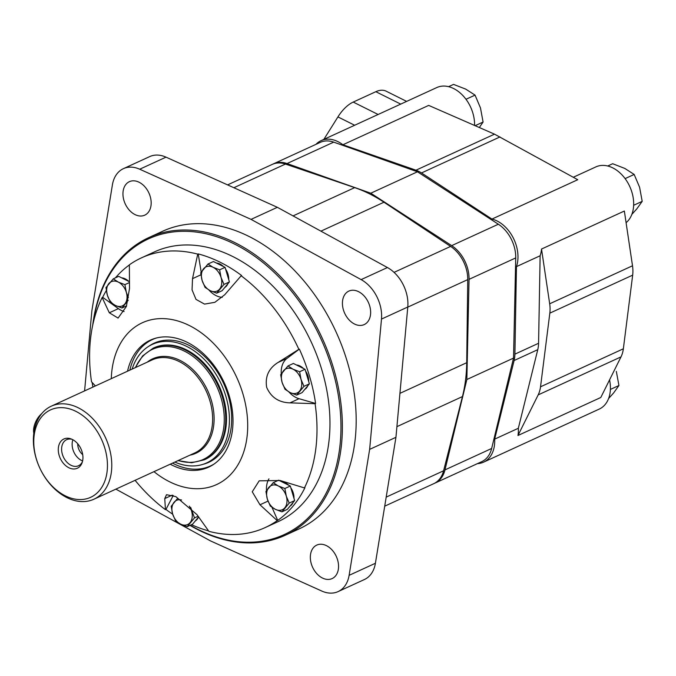 <?xml version="1.0" encoding="UTF-8"?>
<svg xmlns="http://www.w3.org/2000/svg" width="676" height="676" viewBox="0 0 676 676"><rect width="100%" height="100%" fill="white"/><g stroke="black" fill="none" stroke-linecap="round" stroke-linejoin="round"><path stroke-width="1.01" d="M616.335 371.411L618.937 385.514L610.394 389.435M618.937 385.514L613.605 392.967L608.603 398.51M607.707 166L612.667 163.727L624.827 168.442L634.173 174.45L625.106 178.608M634.173 174.45L639.597 187.26L642.2 201.364L633.657 205.284M642.2 201.364L636.868 208.808L631.866 214.36M448.594 86.672L453.554 84.399L465.713 89.114L475.059 95.122L465.984 99.279M475.059 95.122L480.475 107.932L483.087 122.035L475.11 125.694M483.087 122.035L479.335 127.511M315.971 144.343A31.924 22.587 65.4 0 1 321.092 140.65A31.924 22.587 65.4 0 1 342.893 144.765L428.685 105.397L494.502 134.161L415.968 170.2A30.699 21.716 65.4 0 1 421.494 172.955L491.951 219.075A31.924 22.587 65.4 0 1 516.464 266.623L514.909 354.139A30.699 21.716 65.4 0 1 514.106 360.528L494.671 439.13A31.924 22.587 65.4 0 1 483.568 462.164A31.924 22.587 65.4 0 1 477.433 463.635M491.951 219.075L577.743 179.715L494.502 134.161M573.29 177.264L595.902 166.887A31.924 22.587 65.4 0 1 628.427 183.847A31.924 22.587 65.4 0 1 626.086 222.691M321.092 140.65L436.789 87.559A31.924 22.587 65.4 0 1 462.147 94.801A31.924 22.587 65.4 0 1 474.56 125.449M609.558 379.887A31.924 22.587 65.4 0 1 599.274 409.073L483.568 462.164M342.893 144.765L415.968 170.2M323.863 139.374L337.932 116.914A30.699 16.308 -63.5 0 1 353.218 102.076L375.831 91.699A30.699 16.308 -63.5 0 1 386.131 91.167L406.639 101.392M541.518 249.047L624.354 211.039L632.508 265.778A30.699 21.716 65.4 0 1 632.668 275.14L623.356 348.791A30.699 21.716 65.4 0 1 620.999 356.894L600.795 397.488L517.968 435.496L538.172 394.894A30.699 21.716 65.4 0 0 540.53 386.799L549.833 313.14A30.699 21.716 65.4 0 0 549.681 303.786L541.518 249.047A31.924 22.587 65.4 0 1 540.132 255.765L516.464 266.623M540.132 255.765L538.578 343.273A30.699 21.716 65.4 0 1 537.766 349.669L518.34 428.271L494.671 439.13M518.34 428.271A31.924 22.587 65.4 0 1 517.968 435.496M434.372 483.374A30.699 21.716 -114.6 0 0 435.074 483.07L481.743 461.657A30.699 21.716 -114.6 0 0 491.655 448.475L513.523 358.103L515.729 257.919A30.699 21.716 -114.6 0 0 498.347 224.221L417.464 171.788L333.707 142.137A30.699 21.716 -114.6 0 0 320.289 142.366L273.611 163.778A30.699 21.716 -114.6 0 0 272.927 164.116M435.074 483.07A30.699 21.716 -114.6 0 0 444.977 469.888L466.854 379.515L469.051 279.34A30.699 21.716 -114.6 0 0 451.678 245.633L370.794 193.209L417.464 171.788M370.794 193.209L287.03 163.55A30.699 21.716 -114.6 0 0 273.611 163.778M466.854 379.515L513.523 358.103M66.907 497.604A51.165 36.191 65.4 0 1 34.273 450.436A51.165 36.191 65.4 0 1 51.249 406.2A51.165 36.191 65.4 0 1 105.481 437.609A51.165 36.191 65.4 0 1 93.922 499.209A51.165 36.191 65.4 0 1 66.907 497.604M65.276 495.821A48.097 34.02 65.4 0 1 41.692 416.762A48.097 34.02 65.4 0 1 104.856 448.256A48.097 34.02 65.4 0 1 65.276 495.821M68.825 467.733A16.097 11.382 65.4 0 1 58.33 448.281A16.097 11.382 65.4 0 1 71.098 438.918A16.097 11.382 65.4 0 1 82.066 462.815A16.097 11.382 65.4 0 1 68.825 467.733M33.8 433.248A14.323 7.605 -63.5 0 1 41.675 413.678M82.396 461.801A14.323 10.132 65.4 0 1 78.56 465.722A14.323 10.132 65.4 0 1 70.997 465.274A14.323 10.132 65.4 0 1 61.854 452.067A14.323 10.132 65.4 0 1 66.611 439.687A14.323 10.132 65.4 0 1 72.087 439.332M82.607 460.931A14.323 10.132 65.4 0 1 81.509 460.449A14.323 10.132 65.4 0 1 72.89 439.738M82.709 454.61A10.343 7.318 65.4 0 1 77.74 443.786M305.037 369.273L293.392 363.46L287.976 365.944L293.038 369.197L299.62 371.758L305.037 369.273L307.217 376.557L309.388 383.85L302.087 392.621L296.671 395.105L290.089 392.553L285.027 389.3L282.086 382.354L280.675 374.715L287.976 365.944M290.291 486.019L278.647 480.205L273.231 482.689L278.292 485.951L284.875 488.503L290.291 486.019L294.643 500.595L287.342 509.366L281.926 511.85L275.335 509.298L270.282 506.045L267.341 499.108L265.93 491.46L273.231 482.689M190.708 507.448L194.494 517.9L187.193 526.672L192.609 524.187L198.626 516.954M129.471 281.74L118.68 276.357L113.264 278.842L118.317 282.095L124.908 284.647L129.471 282.551M225.057 267.341L213.405 261.536L207.997 264.02L213.05 267.274L219.641 269.825L225.057 267.341L229.409 281.926L222.108 290.697L216.692 293.181L210.101 290.621L205.039 287.368L202.107 280.43L200.696 272.791L207.997 264.02M95.367 385.954L91.513 381.771A148.374 104.957 65.4 0 1 102.152 297.533L102.659 297.305A148.374 104.957 65.4 0 1 106.326 290.545M115.385 277.87A148.374 104.957 65.4 0 1 129.369 264.95M102.152 297.533L109.318 312.785L118.08 318.083L126.37 306.498L129.513 288.517L129.369 264.823A148.374 104.957 65.4 0 1 141.419 257.869A148.374 104.957 65.4 0 1 197.722 254.134L198.22 253.906A148.374 104.957 65.4 0 1 241.653 275.555L241.155 275.783A148.374 104.957 65.4 0 1 298.868 349.331L299.367 349.103A148.374 104.957 65.4 0 1 315.582 403.454L315.084 403.69A148.374 104.957 65.4 0 1 304.445 487.928L304.944 487.692A148.374 104.957 65.4 0 1 277.726 520.402L277.228 520.63A148.374 104.957 65.4 0 1 265.178 527.584A148.374 104.957 65.4 0 1 208.876 531.319L196.978 514.639L175.819 496.615L166.524 494.697L164.75 498.575L172.287 495.111M208.554 530.871A148.374 104.957 65.4 0 1 191.502 524.694M141.419 257.869L154.407 251.911A148.374 104.957 65.4 0 1 311.687 342.994A148.374 104.957 65.4 0 1 278.166 521.627L265.178 527.584M172.693 514.208A148.374 104.957 65.4 0 1 165.941 509.442L165.443 509.67A148.374 104.957 65.4 0 1 135.09 480.315M92.916 387.086A148.374 104.957 65.4 0 1 92.156 382.464M111.295 378.644A89.029 62.978 65.4 0 1 184.447 323.305A89.029 62.978 65.4 0 1 247.298 434.474A89.029 62.978 65.4 0 1 169.608 481.785A89.029 62.978 65.4 0 1 153.967 471.654M277.228 520.63L259.99 504.786L268.009 501.102M304.445 487.928L280.185 480.518L259.187 480.83L252.249 491.79L259.99 504.786M315.084 403.69L289.996 402.862L299.037 398.705A22.612 15.996 65.4 0 1 288.889 391.919M298.868 349.331L277.954 362.522C268.685 368.378 264.924 376.659 266.674 387.373C271.059 397.361 278.825 402.524 289.996 402.862M241.155 275.783L224.753 294.728L214.875 302.316L204.532 304.107L196.006 299.392L192.052 289.852L192.525 278.656L197.722 254.134M165.443 509.67L164.75 498.575M227.592 184.894L272.301 164.386A30.699 21.716 65.4 0 1 285.449 164.065L354.697 187.624A148.374 104.957 65.4 0 1 383.976 202.217L450.622 246.41A30.699 21.716 65.4 0 1 467.741 279.619L466.719 362.699A148.374 104.957 65.4 0 1 462.443 396.584L443.591 470.783A30.699 21.716 65.4 0 1 433.755 483.67L384.712 506.172M153.097 348.208L153.866 347.853A61.398 43.433 65.4 0 1 218.948 385.548A61.398 43.433 65.4 0 1 205.081 459.46L204.313 459.815A61.398 43.433 65.4 0 0 218.179 385.903A61.398 43.433 65.4 0 0 153.097 348.208L142.628 355.906L135.276 367.643M132.158 369.079A65.192 46.12 65.4 0 1 147.926 346.83A65.192 46.12 65.4 0 1 221.39 384.424A65.192 46.12 65.4 0 1 201.98 464.64A65.192 46.12 65.4 0 1 174.839 462.08M92.722 325.148A163.727 115.816 65.4 0 1 148.669 237.656L162.477 231.319A163.727 115.816 65.4 0 1 336.014 331.832A163.727 115.816 65.4 0 1 299.029 528.945L285.221 535.274A163.727 115.816 65.4 0 1 198.795 530.153A163.727 115.816 65.4 0 1 189.998 525.379M354.486 324.007A18.421 13.03 65.4 0 1 342.74 307.022A18.421 13.03 65.4 0 1 348.85 291.094A18.421 13.03 65.4 0 1 368.369 302.4A18.421 13.03 65.4 0 1 364.212 324.581A18.421 13.03 65.4 0 1 354.486 324.007M135.023 214.588A18.421 13.03 65.4 0 1 123.269 197.603A18.421 13.03 65.4 0 1 129.378 181.675A18.421 13.03 65.4 0 1 148.906 192.99A18.421 13.03 65.4 0 1 144.74 215.162A18.421 13.03 65.4 0 1 135.023 214.588M322.401 578.005A18.421 13.03 65.4 0 1 310.656 561.029A18.421 13.03 65.4 0 1 316.757 545.101A18.421 13.03 65.4 0 1 336.285 556.407A18.421 13.03 65.4 0 1 332.127 578.58A18.421 13.03 65.4 0 1 322.401 578.005M84.593 390.905L91.86 310.884L112.393 184.928A32.744 23.161 65.4 0 1 123.404 168.662A32.744 23.161 65.4 0 1 139.712 169.22L251.058 219.379L361.128 279.61A32.744 23.161 65.4 0 1 381.484 319.08L369.645 449.379L349.112 575.335A32.744 23.161 65.4 0 1 338.093 591.601A32.744 23.161 65.4 0 1 321.784 591.044L210.447 540.885L115.875 489.137M148.669 237.656A163.727 115.816 65.4 0 1 322.215 338.169A163.727 115.816 65.4 0 1 285.221 535.274M93.246 322.807A162.705 115.097 65.4 0 1 235.747 244.695A162.705 115.097 65.4 0 1 339.555 449.092A162.705 115.097 65.4 0 1 198.254 529.553A162.705 115.097 65.4 0 1 190.269 525.26M127.536 371.2A69.882 49.432 65.4 0 1 155.353 338.287A69.882 49.432 65.4 0 1 224.407 383.047A69.882 49.432 65.4 0 1 213.295 464.573A69.882 49.432 65.4 0 1 171.729 464.987A69.882 49.432 65.4 0 1 170.208 464.201M214.216 463.956A69.543 49.196 65.4 0 1 173.774 463.77A69.543 49.196 65.4 0 1 172.541 463.136M129.868 370.127A69.543 49.196 65.4 0 1 156.426 338M147.926 346.83L149.768 345.613A65.53 46.357 65.4 0 1 223.621 383.402A65.53 46.357 65.4 0 1 204.11 464.032L201.98 464.64M123.404 168.662L149.7 156.595A32.744 23.161 65.4 0 1 166.009 157.153L277.354 207.312L251.058 219.379M277.354 207.312L387.424 267.544A32.744 23.161 65.4 0 1 407.78 307.014L395.942 437.313L369.645 449.379M395.942 437.313L375.408 563.269A32.744 23.161 65.4 0 1 364.389 579.535L338.093 591.601M299.367 349.103L287.004 358.373A22.612 15.996 65.4 0 0 281.258 373.794M299.037 398.705L315.582 403.454M296.451 364.989A13.3 9.413 65.4 0 1 303.38 368.445M305.577 371.082A13.3 9.413 65.4 0 1 308.712 381.577M307.817 385.734A13.3 9.413 65.4 0 1 304.766 389.401M266.505 490.539A22.612 15.996 65.4 0 1 268.947 478.845M271.972 507.313L277.726 520.402M281.698 481.735A13.3 9.413 65.4 0 1 288.635 485.191M290.832 487.827A13.3 9.413 65.4 0 1 293.967 498.322M293.071 502.479A13.3 9.413 65.4 0 1 290.021 506.147M173.25 495.466L165.941 509.442M198.338 517.301A13.3 9.413 65.4 0 1 195.288 520.968M102.659 297.305L118.368 308.636A22.612 15.996 65.4 0 0 124.08 311.535M121.731 277.878A13.3 9.413 65.4 0 1 128.668 281.334M216.464 263.065A13.3 9.413 65.4 0 1 223.401 266.513M225.598 269.158A13.3 9.413 65.4 0 1 228.725 279.653M227.837 283.81A13.3 9.413 65.4 0 1 224.778 287.477M198.22 253.906L201.169 272.022M222.235 297.339A22.612 15.996 65.4 0 1 208.909 289.996M219.641 269.825L221.052 277.464L223.993 284.41L216.692 293.181M223.993 284.41L229.409 281.926M203.577 268.761A13.3 9.413 65.4 0 1 213.05 267.274A13.3 9.413 65.4 0 1 221.052 277.464A13.3 9.413 65.4 0 1 219.573 289.142A13.3 9.413 65.4 0 1 210.101 290.621A13.3 9.413 65.4 0 1 202.107 280.43A13.3 9.413 65.4 0 1 203.577 268.761M128.212 300.279L121.959 307.994L115.368 305.442L110.315 302.189L107.374 295.251L105.963 287.613L113.264 278.842M121.959 307.994L126.598 305.865M124.908 284.647L126.319 292.285L128.372 297.508M108.844 283.574A13.3 9.413 65.4 0 1 118.317 282.095A13.3 9.413 65.4 0 1 126.319 292.285A13.3 9.413 65.4 0 1 124.84 303.963A13.3 9.413 65.4 0 1 115.368 305.442A13.3 9.413 65.4 0 1 107.374 295.251A13.3 9.413 65.4 0 1 108.844 283.574M187.193 526.672L180.61 524.12L175.549 520.866L172.608 513.921L171.197 506.282L177.475 498.542M194.494 517.9L198.11 516.236M189.331 506.147A13.3 9.413 65.4 0 1 191.553 510.963A13.3 9.413 65.4 0 1 190.083 522.632A13.3 9.413 65.4 0 1 180.61 524.12A13.3 9.413 65.4 0 1 172.608 513.921A13.3 9.413 65.4 0 1 174.087 502.251A13.3 9.413 65.4 0 1 181.557 500.012M284.875 488.503L286.286 496.142L289.227 503.079L281.926 511.85M289.227 503.079L294.643 500.595M268.811 487.43A13.3 9.413 65.4 0 1 278.292 485.951A13.3 9.413 65.4 0 1 286.286 496.142A13.3 9.413 65.4 0 1 284.816 507.811A13.3 9.413 65.4 0 1 275.335 509.298A13.3 9.413 65.4 0 1 267.341 499.108A13.3 9.413 65.4 0 1 268.811 487.43M299.62 371.758L301.031 379.397L303.972 386.334L296.671 395.105M303.972 386.334L309.388 383.85M283.565 370.685A13.3 9.413 65.4 0 1 293.038 369.197A13.3 9.413 65.4 0 1 301.031 379.397A13.3 9.413 65.4 0 1 299.561 391.066A13.3 9.413 65.4 0 1 290.089 392.553A13.3 9.413 65.4 0 1 282.086 382.354A13.3 9.413 65.4 0 1 283.565 370.685M354.655 125.246L337.932 116.914M378.112 114.481L353.218 102.076M400.724 104.104L375.831 91.699M620.999 356.894L538.172 394.894M537.766 349.669L514.106 360.528M632.508 265.778L549.681 303.786M538.578 343.273L514.909 354.139M500.029 136.915L421.494 172.955M632.668 275.14L549.833 313.14M623.356 348.791L540.53 386.799M451.678 245.633L498.347 224.221M287.03 163.55L333.707 142.137M444.977 469.888L491.655 448.475M469.051 279.34L515.729 257.919M51.249 406.2L152.1 359.928A51.165 36.191 65.4 0 1 206.332 391.336A51.165 36.191 65.4 0 1 194.773 452.937L93.922 499.209M147.258 362.15A51.934 36.741 65.4 0 1 207.718 390.703A51.934 36.741 65.4 0 1 189.931 455.151M135.563 367.516A60.629 42.884 65.4 0 1 190.784 354.866A60.629 42.884 65.4 0 1 223.84 426.902A60.629 42.884 65.4 0 1 178.236 460.517M466.719 362.699L399.938 393.347M467.741 279.619L407.763 307.132M450.622 246.41L394.057 272.369M383.976 202.217L320.914 231.15M285.449 164.065L233.871 187.725M443.591 470.783L386.19 497.122M462.443 396.584L396.905 426.657M354.697 187.624L293.054 215.906M166.009 157.153L139.712 169.22M387.424 267.544L361.128 279.61M407.78 307.014L381.484 319.08M375.408 563.269L349.112 575.335M277.954 362.522L287.004 358.373M109.318 312.785L118.368 308.636M192.525 278.656L200.924 274.802M177.949 460.652L191.646 462.739L204.313 459.815"/></g></svg>
